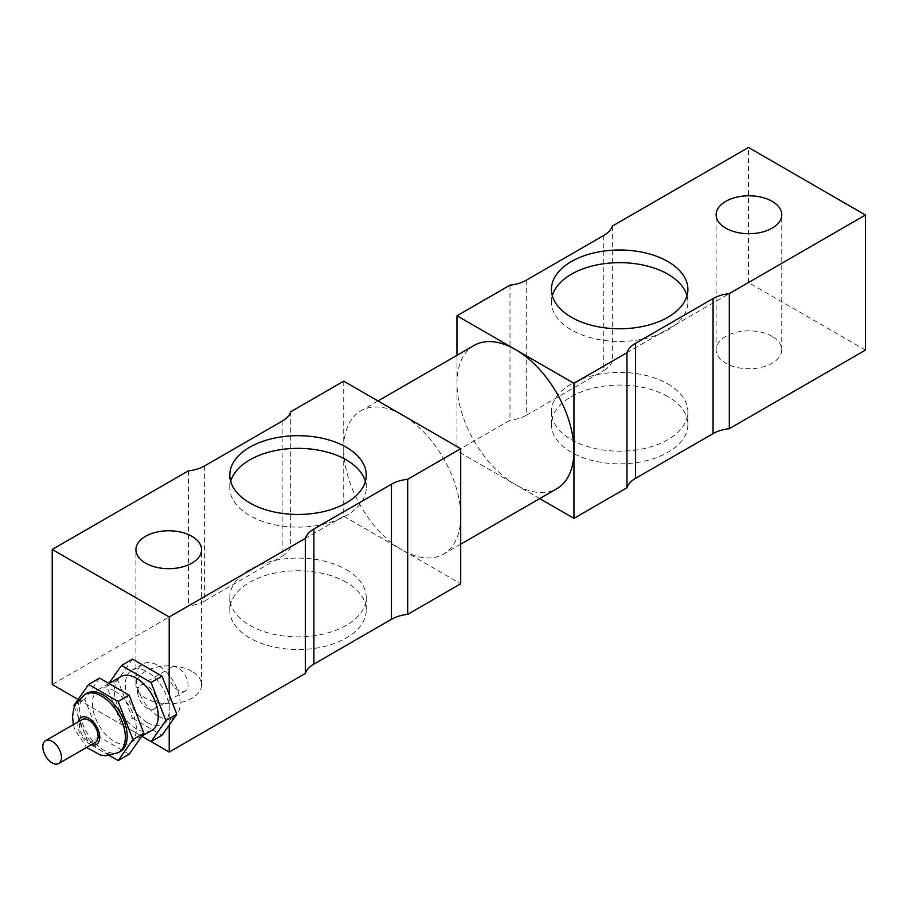 <?xml version="1.0" encoding="UTF-8"?>
<svg xmlns="http://www.w3.org/2000/svg" width="911" height="911" viewBox="0 0 911 911"><rect width="100%" height="100%" fill="white"/><g stroke="black" fill="none" stroke-linecap="round" stroke-linejoin="round"><path stroke-width="0.68" stroke-dasharray="4.55 3.42" d="M158.241 716.171A31.008 17.901 60 0 1 137.982 688.841A31.008 17.901 60 0 1 142.731 663.994A31.008 17.901 60 0 1 173.75 681.895A31.008 17.901 60 0 1 173.75 717.709A31.008 17.901 60 0 1 158.241 716.171M147.275 722.503A31.008 17.901 -120 0 0 162.784 724.04A31.008 17.901 -120 0 0 162.784 688.226A31.008 17.901 -120 0 0 131.765 670.325A31.008 17.901 -120 0 0 127.016 695.173A31.008 17.901 -120 0 0 147.275 722.503M95.393 742.351A13.175 7.607 60 0 1 82.206 734.744A13.175 7.607 60 0 1 82.206 719.531M120.218 751.598A33.593 19.393 60 0 1 86.613 732.193A33.593 19.393 60 0 1 86.625 693.408M99.606 678.103L84.837 699.113L99.606 737.181L129.157 754.24M114.387 690.845A31.008 17.901 -120 0 0 98.878 689.308A31.008 17.901 -120 0 0 98.878 725.122A31.008 17.901 -120 0 0 129.886 743.023A31.008 17.901 -120 0 0 134.646 718.175A31.008 17.901 -120 0 0 114.387 690.845M99.606 737.181L88.652 743.513L109.593 755.606M74.395 706.788L88.652 743.513M84.837 699.113L73.871 705.444M151.818 730.371A31.008 17.901 60 0 1 120.81 712.459A31.008 17.901 60 0 1 120.81 676.657M132.505 659.108L117.735 680.118L132.505 718.198L121.539 724.518L141.809 736.225M117.735 680.118L106.769 686.45L121.539 724.518M108.876 683.455L106.769 686.45M132.505 718.198L162.044 735.245M168.66 673.65A13.699 7.903 60 0 1 171.496 667.376A13.699 7.903 60 0 1 182.052 671.054A13.699 7.903 60 0 1 188.03 684.833A13.699 7.903 60 0 1 185.195 691.107A13.699 7.903 60 0 1 174.639 687.441A13.699 7.903 60 0 1 168.66 673.65M137.595 691.586A13.699 7.903 60 0 1 140.431 685.323A13.699 7.903 60 0 1 150.987 688.989A13.699 7.903 60 0 1 156.965 702.768A13.699 7.903 60 0 1 154.118 709.043A13.699 7.903 60 0 1 143.574 705.376A13.699 7.903 60 0 1 137.595 691.586M667.9 383.941A68.223 39.389 180 0 1 687.885 411.795A68.223 39.389 180 0 1 619.651 451.184A68.223 39.389 180 0 1 551.428 411.795A68.223 39.389 180 0 1 593.551 375.4A68.223 39.389 180 0 1 667.9 383.941M667.9 396.604A68.223 39.389 0 0 0 593.551 388.063A68.223 39.389 0 0 0 551.428 424.458A68.223 39.389 0 0 0 619.651 463.847A68.223 39.389 0 0 0 687.885 424.458A68.223 39.389 0 0 0 667.9 396.604M346.271 569.626A68.223 39.389 180 0 1 366.256 597.479A68.223 39.389 180 0 1 298.034 636.869A68.223 39.389 180 0 1 229.8 597.479A68.223 39.389 180 0 1 271.922 561.085A68.223 39.389 180 0 1 346.271 569.626M346.271 582.288A68.223 39.389 0 0 0 271.922 573.748A68.223 39.389 0 0 0 229.8 610.142A68.223 39.389 0 0 0 298.034 649.532A68.223 39.389 0 0 0 366.256 610.142A68.223 39.389 0 0 0 346.271 582.288M686.996 295.722A68.223 39.389 180 0 1 687.885 302.053A68.223 39.389 180 0 1 619.651 341.443A68.223 39.389 180 0 1 551.428 302.053A68.223 39.389 180 0 1 552.317 295.722M365.368 481.407A68.223 39.389 180 0 1 366.256 487.738A68.223 39.389 180 0 1 298.034 527.127A68.223 39.389 180 0 1 229.8 487.738A68.223 39.389 180 0 1 230.688 481.407M510.001 285.166L510.001 420.233L456.98 450.843L456.98 355.336M526.251 280.224L526.251 415.291A31.008 17.901 180 0 1 510.001 420.233M865.45 350.075L748.478 282.547L612.34 361.143L612.34 226.076M612.34 361.143A31.008 17.901 180 0 1 603.777 370.526L603.777 235.459M343.732 381.162L343.732 516.23L290.711 546.839L290.711 411.772M290.711 546.839A31.008 17.901 180 0 1 282.159 556.211L282.159 421.155M188.372 470.85L188.372 605.917L52.234 684.514M204.622 465.908L204.622 600.975A31.008 17.901 180 0 1 188.372 605.917M526.251 415.291L603.777 370.526M204.622 600.975L282.159 556.211M169.207 725.065L169.207 694.615M748.478 282.547L748.478 147.48M539.699 498.59L456.98 450.843M772.152 336.41A32.819 18.949 0 0 0 736.384 332.299A32.819 18.949 0 0 0 716.126 349.813A32.819 18.949 0 0 0 748.944 368.761A32.819 18.949 0 0 0 781.763 349.813A32.819 18.949 0 0 0 772.152 336.41M343.732 516.23L402.218 549.993A82.707 47.748 60 0 1 343.732 448.69A82.707 47.748 60 0 1 360.858 410.827A82.707 47.748 60 0 1 402.218 414.926A82.707 47.748 60 0 1 460.704 516.23A82.707 47.748 60 0 1 443.566 554.093A82.707 47.748 60 0 1 402.218 549.993L460.704 583.757M474.119 345.44A82.707 47.748 -120 0 0 456.98 383.303A82.707 47.748 -120 0 0 515.467 484.606A82.707 47.748 -120 0 0 556.826 488.706M191.948 671.384A32.819 18.949 0 0 0 156.18 667.285A32.819 18.949 0 0 0 135.921 684.787A32.819 18.949 0 0 0 168.74 703.736A32.819 18.949 0 0 0 201.559 684.787A32.819 18.949 0 0 0 191.948 671.384M78.095 699.443L141.809 736.236M84.791 694.455A33.593 19.393 -120 0 0 84.791 733.253A33.593 19.393 -120 0 0 118.384 752.645M91.305 744.708A15.51 8.951 60 0 1 78.118 721.888M162.784 724.04L173.75 717.709M131.765 670.325L142.731 663.994M73.335 724.644L74.634 729.324L86.522 747.475M108.956 683.489L98.878 689.308M141.911 736.088L129.886 743.023M154.118 709.043L185.195 691.107M140.431 685.323L171.496 667.376M551.428 411.795L551.428 424.458M687.885 411.795L687.885 424.458M229.8 597.479L229.8 610.142M366.256 597.479L366.256 610.142M551.428 289.391L551.428 302.053M687.885 289.391L687.885 302.053M229.8 475.075L229.8 487.738M366.256 475.075L366.256 487.738M377.985 400.942L360.858 410.827M460.704 544.197L443.566 554.093M781.763 349.813L781.763 214.745M716.126 349.813L716.126 214.745M201.559 684.787L201.559 549.72M135.921 684.787L135.921 549.72"/><path stroke-width="1.37" d="M52.143 741.349A13.175 7.607 -120 0 0 45.55 740.689A13.175 7.607 -120 0 0 45.55 755.914A13.175 7.607 -120 0 0 58.725 763.52A13.175 7.607 -120 0 0 60.752 752.953A13.175 7.607 -120 0 0 52.143 741.349M45.55 740.689L82.206 719.531A13.175 7.607 60 0 1 88.8 720.18A13.175 7.607 60 0 1 97.409 731.795A13.175 7.607 60 0 1 95.393 742.351L58.725 763.52M84.791 694.455L86.625 693.408A33.593 19.393 60 0 1 103.421 695.07A33.593 19.393 60 0 1 125.365 724.678A33.593 19.393 60 0 1 120.218 751.598L118.384 752.645A33.593 19.393 -120 0 0 123.543 725.725A33.593 19.393 -120 0 0 101.588 696.129A33.593 19.393 -120 0 0 84.791 694.455L75.681 703.975L73.745 708.69L72.538 716.593L73.335 724.644M109.593 755.606L118.191 760.571L129.157 754.24L143.927 733.23L129.157 695.161L99.606 678.103L88.652 684.434L73.871 705.444L74.395 706.788M129.157 695.161L118.191 701.481L88.652 684.434M143.927 733.23L132.96 739.561L118.191 701.481M118.191 760.571L132.96 739.561M108.956 683.489L120.81 676.657A31.008 17.901 60 0 1 136.308 678.183A31.008 17.901 60 0 1 156.567 705.513A31.008 17.901 60 0 1 151.818 730.371L141.911 736.088M141.809 736.225L151.078 741.577L162.044 735.245L176.814 714.235L162.044 676.167L132.505 659.108L121.539 665.44L108.876 683.455M162.044 676.167L151.078 682.498L121.539 665.44M176.814 714.235L165.848 720.567L151.078 682.498M151.078 741.577L165.848 720.567M552.317 295.722A68.223 39.389 180 0 1 598.709 264.566A68.223 39.389 180 0 1 667.9 274.2A68.223 39.389 180 0 1 686.996 295.722M667.9 261.537A68.223 39.389 180 0 1 687.885 289.391A68.223 39.389 180 0 1 619.651 328.78A68.223 39.389 180 0 1 551.428 289.391A68.223 39.389 180 0 1 593.551 252.996A68.223 39.389 180 0 1 667.9 261.537M230.688 481.407A68.223 39.389 180 0 1 277.092 450.25A68.223 39.389 180 0 1 346.271 459.884A68.223 39.389 180 0 1 365.368 481.407M346.271 447.221A68.223 39.389 180 0 1 366.256 475.075A68.223 39.389 180 0 1 298.034 514.464A68.223 39.389 180 0 1 229.8 475.075A68.223 39.389 180 0 1 271.922 438.681A68.223 39.389 180 0 1 346.271 447.221M456.98 355.336L456.98 315.775L510.001 285.166A31.008 17.901 0 0 0 526.251 280.224L603.777 235.459A31.008 17.901 0 0 0 612.34 226.076L748.478 147.48L865.45 215.007L865.45 350.075L729.312 428.682L729.312 293.615A31.008 17.901 0 0 0 713.062 298.557L713.062 433.625A31.008 17.901 180 0 1 729.312 428.682M141.809 736.236L169.207 752.053L305.344 673.445L305.344 538.39L169.207 616.986L52.234 549.458L188.372 470.85A31.008 17.901 0 0 0 204.622 465.908L282.159 421.155A31.008 17.901 0 0 0 290.711 411.772L343.732 381.162L460.704 448.69L407.684 479.3L407.684 614.367L460.704 583.757L460.704 448.69M305.344 673.445A31.008 17.901 180 0 1 313.908 664.073L313.908 529.006A31.008 17.901 0 0 0 305.344 538.39M407.684 479.3A31.008 17.901 0 0 0 391.434 484.242L391.434 619.309A31.008 17.901 180 0 1 407.684 614.367M626.973 487.761L626.973 352.694L573.953 383.303L573.953 518.37L626.973 487.761A31.008 17.901 180 0 1 635.536 478.377L635.536 343.31A31.008 17.901 0 0 0 626.973 352.694M391.434 619.309L313.908 664.073M313.908 529.006L391.434 484.242M713.062 433.625L635.536 478.377M635.536 343.31L713.062 298.557M169.207 752.053L169.207 725.065M169.207 694.615L169.207 616.986M865.45 215.007L729.312 293.615M573.953 518.37L539.699 498.59M191.948 536.328A32.819 18.949 180 0 1 201.559 549.72A32.819 18.949 180 0 1 168.74 568.669A32.819 18.949 180 0 1 135.921 549.72A32.819 18.949 180 0 1 156.18 532.218A32.819 18.949 180 0 1 191.948 536.328M52.234 549.458L52.234 684.514L78.095 699.443M456.98 315.775L515.467 349.539A82.707 47.748 -120 0 0 474.119 345.44L377.985 400.942M460.704 544.197L556.826 488.706A82.707 47.748 -120 0 0 573.953 450.843A82.707 47.748 -120 0 0 515.467 349.539L573.953 383.303M772.152 201.342A32.819 18.949 180 0 1 781.763 214.745A32.819 18.949 180 0 1 748.944 233.694A32.819 18.949 180 0 1 716.126 214.745A32.819 18.949 180 0 1 736.384 197.243A32.819 18.949 180 0 1 772.152 201.342M78.118 721.888A15.51 8.951 60 0 1 88.8 718.278A15.51 8.951 60 0 1 99.686 735.769A15.51 8.951 60 0 1 91.305 744.708M86.522 747.475L100.426 755.071L105.539 755.788L118.384 752.645"/></g></svg>
